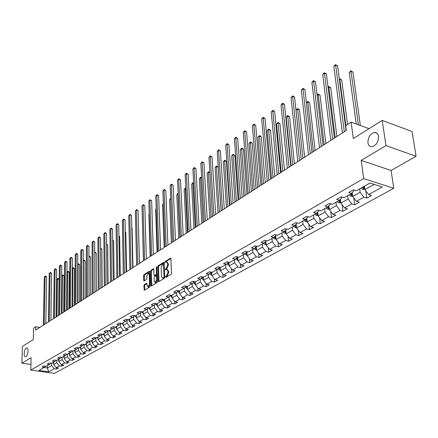 <?xml version="1.0" encoding="UTF-8"?>
<svg xmlns="http://www.w3.org/2000/svg" width="438" height="438" viewBox="0 0 438 438"><rect width="100%" height="100%" fill="white"/><g stroke="black" fill="none" stroke-linecap="round" stroke-linejoin="round"><path stroke-width="0.66" d="M165.553 277.024L165.909 277.385L171.044 274.319L171.499 273.219L170.908 258.699L170.563 258.146L165.307 261.36L164.995 262.127L165.236 262.51L166.522 261.902L167.628 263.681L167.677 264.88L166.243 268.385L165.274 269.545L165.515 269.939L166.801 269.343L167.918 271.144L167.968 272.354L166.528 275.863L165.553 277.024M28.076 351.145C28.07 349.086 27.621 347.996 26.734 347.881C25.3 348.391 24.44 350.285 24.145 353.554C24.145 355.623 24.594 356.718 25.486 356.839C26.915 356.329 27.78 354.43 28.076 351.145M378.52 136.327C378.049 133.804 376.79 132.5 374.742 132.424C370.258 133.601 367.991 137.067 367.931 142.821C368.38 145.361 369.645 146.681 371.714 146.768C376.198 145.597 378.465 142.115 378.52 136.327M144.299 284.673L143.872 285.724L144.31 290.246L149.801 287.01L150.234 285.943L149.801 271.79L149.325 271.292L144.02 274.588L143.593 275.639L143.724 280.38L144.047 280.928L146.462 279.499L146.889 278.437L146.823 276.077L148.367 273.115L149.243 274.588L149.522 283.895L147.978 286.863L147.091 285.362L146.714 283.249L144.299 284.673L145.022 284.82L144.595 285.877L144.726 290.038M385.982 145.602L361.202 160.412L391.085 170.453L416.1 156.273L385.982 145.602L382.204 120.395L353.318 138.539L351.123 122.142L345.702 125.662L346.327 130.431L35.692 330.093L35.763 326.732L33.567 328.155L33.299 339.587L22.376 346.447L21.9 363.184L30.939 364.476M361.202 160.412L363.688 178.578L30.802 370.072L31.103 357.687L21.9 363.184M158.238 281.152L158.737 281.672L164.321 278.338L164.77 277.243L164.234 262.838L163.889 262.285L158.189 265.778L157.751 266.857L158.238 281.152L158.999 281.514M156.979 282.718L151.515 285.981L151.033 285.466L150.601 271.297L151.028 270.23L153.492 268.746L153.826 269.293L154.006 275.042L154.346 275.601L156.048 274.604L156.486 273.531L156.284 267.53L156.7 266.742L157.423 281.639L156.979 282.718M382.204 120.395L412.038 131.52L416.1 156.273M363.688 178.578L393.767 188.291L54.498 373.368L30.802 370.072M56.557 367.696L56.54 369.075L58.533 367.98L56.19 367.646L59.393 365.872L61.747 366.212L63.773 365.095L61.413 364.75L64.676 362.943L67.041 363.288L69.105 362.149L66.735 361.804L70.064 359.959L72.44 360.315L74.542 359.155L72.16 358.799L75.544 356.921L77.937 357.282L80.083 356.105L77.685 355.738L81.134 353.827L83.543 354.2L85.722 352.995L83.313 352.623L86.828 350.674L89.248 351.052L91.476 349.825L89.045 349.442L92.632 347.454L95.068 347.843L97.335 346.595L94.898 346.206L98.55 344.18L101.003 344.575L103.313 343.299L100.855 342.899L104.583 340.835L107.047 341.24L109.407 339.943L106.938 339.532L110.737 337.43L113.218 337.84L115.621 336.515L113.141 336.099L117.017 333.953L119.508 334.375L121.961 333.022L119.464 332.595L123.423 330.405L125.93 330.838L128.433 329.458L125.92 329.02L129.955 326.781L132.479 327.23L135.035 325.817L132.506 325.368L136.629 323.085L139.164 323.545L141.775 322.105L139.229 321.645L143.44 319.313L145.991 319.784L148.652 318.316L146.095 317.84L150.393 315.464L152.961 315.94L155.682 314.44L153.108 313.958L157.494 311.527L160.078 312.02L162.854 310.487L160.27 309.995L164.748 307.509L167.349 308.013L170.19 306.447L167.584 305.938L172.167 303.403L174.778 303.917L177.68 302.319L175.058 301.798L179.744 299.203L182.372 299.734L185.334 298.097L182.701 297.566L187.491 294.911L190.136 295.453L193.163 293.783L190.514 293.236L195.408 290.525L198.069 291.084L201.173 289.37L198.507 288.812L203.511 286.036L206.189 286.611L209.359 284.859L206.676 284.284L211.8 281.448L214.494 282.034L217.735 280.243L215.042 279.652L220.281 276.745L222.991 277.347L226.309 275.518L223.599 274.911L228.964 271.938L231.686 272.556L235.091 270.684L232.359 270.054L237.856 267.01L240.593 267.645L244.076 265.729L241.333 265.089L246.961 261.968L249.715 262.619L253.279 260.654L250.525 259.997L256.29 256.799L259.055 257.473L262.712 255.458L259.937 254.779L265.85 251.505L268.631 252.195L272.376 250.131L269.589 249.436L275.65 246.079L278.448 246.786L282.286 244.672L279.482 243.955L285.696 240.511L288.511 241.239L292.447 239.071L289.633 238.332L296.006 234.801L298.831 235.551L302.872 233.328L300.041 232.567L306.578 228.943L309.42 229.715L313.57 227.431L310.723 226.649L317.435 222.931L320.293 223.725L324.547 221.382L321.689 220.577L328.582 216.755L331.451 217.576L335.826 215.167L332.951 214.335L340.03 210.415L342.916 211.258L347.405 208.784L344.514 207.93L351.796 203.9L354.692 204.77L359.308 202.225L356.406 201.343L363.885 197.199L366.798 198.096L371.544 195.485L368.626 194.576L382.341 186.977L369.995 183.018L356.34 190.749L353.356 189.818L348.643 192.501L351.621 193.421L354.304 190.114M56.54 369.075L54.203 368.747L48.656 371.818L38.905 370.46L44.397 367.351L42.021 367.017L43.981 365.9L46.357 366.239L49.527 364.449L47.14 364.104L49.133 362.965L51.525 363.316L54.755 361.487L52.352 361.136L54.383 359.981L56.787 360.337L60.077 358.476L57.663 358.114L59.732 356.937L62.152 357.298L65.503 355.404L63.072 355.032L65.18 353.833L67.616 354.205L71.033 352.272L68.585 351.895L70.732 350.674L73.184 351.052L76.666 349.081L74.203 348.697L76.393 347.449L78.862 347.838L82.41 345.828L79.935 345.434L82.169 344.164L84.649 344.564L88.262 342.516L85.777 342.111L88.054 340.813L90.546 341.224L94.236 339.132L91.734 338.722L94.055 337.397L96.568 337.813L100.329 335.683L97.811 335.262L100.176 333.915L102.706 334.342L106.543 332.168L104.009 331.736L106.429 330.356L108.969 330.794L112.884 328.577L110.332 328.133L112.801 326.732L115.358 327.175L119.36 324.914L116.793 324.459L119.311 323.025L121.884 323.485L125.963 321.169L123.385 320.709L125.952 319.242L128.542 319.713L132.714 317.353L130.113 316.877L132.741 315.382L135.342 315.864L139.602 313.449L136.99 312.962L139.673 311.434L142.29 311.927L146.637 309.469L144.009 308.965L146.752 307.405L149.385 307.914L153.831 305.395L151.187 304.886L153.984 303.288L156.64 303.808L161.179 301.235L158.518 300.709L161.381 299.083L164.047 299.608L168.69 296.98L166.013 296.444L168.942 294.779L171.625 295.321L176.372 292.633L173.678 292.08L176.673 290.378L179.372 290.936L184.228 288.188L181.518 287.618L184.579 285.877L187.3 286.447L192.266 283.638L189.539 283.058L192.671 281.273L195.403 281.858L200.489 278.984L197.746 278.382L200.949 276.559L203.703 277.161L208.904 274.215L206.145 273.602L209.43 271.735L212.195 272.354L217.522 269.337L214.746 268.708L218.108 266.797L220.889 267.432L226.342 264.344L223.55 263.698L226.999 261.732L229.797 262.389L235.387 259.225L232.578 258.562L236.104 256.553L238.918 257.221L244.645 253.98L241.82 253.295L245.439 251.237L248.269 251.932L254.139 248.609L251.302 247.903L255.009 245.789L257.856 246.501L263.873 243.095L261.021 242.373L264.82 240.205L267.684 240.938L273.859 237.445L270.985 236.695L274.889 234.478L277.769 235.228L284.103 231.642L281.212 230.875L285.22 228.598L288.116 229.375L294.615 225.69L291.713 224.902L295.825 222.564L298.732 223.364L305.406 219.58L302.488 218.77L306.709 216.367L309.639 217.188L316.493 213.306L313.559 212.468L317.895 209.999L320.835 210.848L327.881 206.856L324.93 205.997L329.387 203.456L332.343 204.332L339.587 200.232L336.619 199.339L341.207 196.733L344.175 197.637L351.621 193.421M56.874 360.288L56.841 362.702L53.65 364.498L53.688 362.089M53.65 364.498L56.19 367.646M56.841 362.702L59.393 365.872M49.527 364.449L50.868 363.217M62.13 357.298L62.108 359.746L58.856 361.574L58.884 359.149M58.856 361.574L61.413 364.75M62.108 359.746L64.676 362.943M54.755 361.487L56.119 360.233M67.49 354.183L67.468 356.735L64.156 358.596L64.183 356.149M64.156 358.596L66.735 361.804M67.468 356.735L70.064 359.959M60.077 358.476L61.468 357.194M72.943 351.013L72.932 353.663L69.56 355.563L69.576 353.094M69.56 355.563L72.16 358.799M72.932 353.663L75.544 356.921M65.503 355.404L66.915 354.101M78.506 347.783L78.495 350.537L75.057 352.47L75.068 350.022M75.057 352.47L77.685 355.738M78.495 350.537L81.134 353.827M71.033 352.272L72.473 350.942M84.167 344.487L84.167 347.35L80.663 349.316L80.669 346.814M80.663 349.316L83.313 352.623M84.167 347.35L86.828 350.674M76.666 349.081L78.134 347.723M89.943 341.125L89.949 344.104L86.379 346.108L86.379 343.584M86.379 346.108L89.045 349.442M89.949 344.104L92.632 347.454M82.41 345.828L83.904 344.443M95.829 337.693L95.845 340.791L92.204 342.834L92.194 340.293M92.204 342.834L94.898 346.206M95.845 340.791L98.55 344.18M88.262 342.516L89.79 341.098M101.83 334.282L101.851 337.413L98.139 339.499L98.123 336.931M98.139 339.499L100.855 342.899M101.851 337.413L104.583 340.835M94.236 339.132L95.791 337.687M107.951 330.849L107.983 333.97L104.195 336.094L104.173 333.51M104.195 336.094L106.938 339.532M107.983 333.97L110.737 337.43M100.329 335.683L101.912 334.205M114.192 327.345L114.236 330.455L110.371 332.623L110.343 330.017M110.371 332.623L113.141 336.099M114.236 330.455L117.017 333.953M106.543 332.168L108.159 330.657M120.565 323.775L120.614 326.868L116.672 329.086L116.634 326.452M116.672 329.086L119.464 332.595M120.614 326.868L123.423 330.405M112.884 328.577L114.532 327.033M127.064 320.134L127.124 323.211L123.1 325.472L123.056 322.817M123.1 325.472L125.92 329.02M127.124 323.211L129.955 326.781M119.36 324.914L121.036 323.332M133.7 316.417L133.765 319.477L129.664 321.788L129.61 319.11M129.664 321.788L132.506 325.368M133.765 319.477L136.629 323.085M125.963 321.169L127.672 319.554M140.472 312.623L140.549 315.667L136.36 318.021L136.295 315.322M136.36 318.021L139.229 321.645M140.549 315.667L143.44 319.313M132.714 317.353L134.455 315.699M147.387 308.752L147.475 311.774L143.199 314.177L143.122 311.456M143.199 314.177L146.095 317.84M147.475 311.774L150.393 315.464M139.602 313.449L141.381 311.757M154.455 304.799L154.548 307.799L150.179 310.257L150.097 307.509M150.179 310.257L153.108 313.958M154.548 307.799L157.494 311.527M146.637 309.469L148.455 307.733M161.671 300.758L161.781 303.737L157.313 306.25L157.22 303.479M157.313 306.25L160.27 309.995M161.781 303.737L164.748 307.509M153.831 305.395L155.682 303.622M169.046 296.635L169.161 299.587L164.6 302.154L164.496 299.357M164.6 302.154L167.584 305.938M169.161 299.587L172.167 303.403M161.179 301.235L163.067 299.417M176.585 292.425L176.711 295.349L172.046 297.966L171.931 295.146M172.046 297.966L175.058 301.798M176.711 295.349L179.744 299.203M168.69 296.98L170.623 295.119M184.294 288.122L184.425 291.013L179.657 293.69L179.536 290.843M179.657 293.69L182.701 297.566M184.425 291.013L187.491 294.911M176.372 292.633L178.343 290.722M192.172 283.687L192.32 286.578L187.442 289.315L187.305 286.447M187.442 289.315L190.514 293.236M192.32 286.578L195.408 290.525M184.228 288.188L186.238 286.228M200.232 279.126L200.39 282.039L195.397 284.842L195.244 281.826M195.397 284.842L198.507 288.812M200.39 282.039L203.511 286.036M192.266 283.638L194.319 281.629M208.477 274.462L208.647 277.402L203.539 280.271L203.363 277.09M203.539 280.271L206.676 284.284M208.647 277.402L211.8 281.448M200.489 278.984L202.586 276.92M216.909 269.682L217.095 272.655L211.872 275.59L211.674 272.239M211.872 275.59L215.042 279.652M217.095 272.655L220.281 276.745M208.904 274.215L211.05 272.097M225.543 264.793L225.745 267.793L220.396 270.799L220.172 267.268M220.396 270.799L223.599 274.911M225.745 267.793L228.964 271.938M217.522 269.337L219.712 267.164M234.385 259.789L234.598 262.816L229.123 265.893L228.871 262.176M229.123 265.893L232.359 270.054M234.598 262.816L237.856 267.01M226.342 264.344L228.587 262.105M243.44 254.664L243.67 257.719L238.064 260.873L237.779 256.953M238.064 260.873L241.333 265.089M243.67 257.719L246.961 261.968M235.387 259.225L237.675 256.925M252.715 249.414L252.961 252.496L247.218 255.726L246.906 251.702M247.218 255.726L250.525 259.997M252.961 252.496L256.29 256.799M244.645 253.98L246.994 251.615M262.225 244.032L262.482 247.147L256.597 250.454L256.274 246.446M256.597 250.454L259.937 254.779M262.482 247.147L265.85 251.505M254.139 248.609L256.542 246.172M271.965 238.513L272.244 241.661L266.211 245.056L265.866 241.064M266.211 245.056L269.589 249.436M272.244 241.661L275.65 246.079M263.873 243.095L266.331 240.593M281.957 232.857L282.258 236.038L276.066 239.515L275.705 235.545M276.066 239.515L279.482 243.955M282.258 236.038L285.696 240.511M273.859 237.445L276.373 234.867M292.206 227.054L292.524 230.268L286.173 233.837L285.795 229.895M286.173 233.837L289.633 238.332M292.524 230.268L296.006 234.801M284.103 231.642L286.671 228.986M302.724 221.102L303.063 224.344L296.542 228.006L296.148 224.097M296.542 228.006L300.041 232.567M303.063 224.344L306.578 228.943M294.615 225.69L297.249 222.953M313.515 214.992L313.876 218.266L307.186 222.028L306.775 218.151M307.186 222.028L310.723 226.649M313.876 218.266L317.435 222.931M305.406 219.58L308.106 216.755M324.596 208.718L324.98 212.03L318.108 215.89L317.681 212.052M318.108 215.89L321.689 220.577M324.98 212.03L328.582 216.755M316.493 213.306L319.253 210.388M335.979 202.274L336.384 205.619L329.332 209.583L328.883 205.794M330.63 203.823L327.881 206.856M329.332 209.583L332.951 214.335M336.384 205.619L340.03 210.415M347.673 195.655L348.106 199.033L340.857 203.106L340.392 199.367M342.302 197.067L339.587 200.232M340.857 203.106L344.514 207.93M348.106 199.033L351.796 203.9M359.697 188.849L360.151 192.266L352.7 196.454L352.218 192.769M352.7 196.454L356.406 201.343M360.151 192.266L363.885 197.199M374.205 184.365L364.876 189.61L364.405 186.183M364.876 189.61L368.626 194.576M391.085 170.453L393.767 188.291M39.858 327.41L35.763 326.732M369.059 128.652L351.123 122.142M47.479 365.604L47.441 367.991L51.673 365.61L51.711 363.212M44.101 367.515L47.441 367.991L48.656 371.818M51.673 365.61L54.203 368.747M44.397 367.351L45.711 366.146M365.801 190.837L366.798 198.096M353.795 197.899L354.692 204.77M342.105 204.754L342.916 211.258M330.723 211.412L331.451 217.576M319.63 217.883L320.293 223.725M308.828 224.174L309.42 229.715M298.294 230.289L298.831 235.551M288.029 236.246L288.511 241.239M278.01 242.039L278.448 246.786M268.242 247.684L268.631 252.195M258.705 253.186L259.055 257.473M249.397 258.546L249.715 262.619M240.309 263.769L240.593 267.645M231.434 268.866L231.686 272.556M222.761 273.838L222.991 277.347M214.291 278.688L214.494 282.034M206.008 283.424L206.189 286.611M197.91 288.051L198.069 291.084M189.993 292.573L190.136 295.453M182.246 296.986L182.372 299.734M174.669 301.306L174.778 303.917M167.256 305.521L167.349 308.013M159.996 309.65L160.078 312.02M152.889 313.685L152.961 315.94M145.931 317.638L145.991 319.784M139.114 321.503L139.164 323.545M132.44 325.286L132.479 327.23M125.892 328.987L125.93 330.838M119.481 332.595L119.508 334.375M113.196 336.11L113.218 337.84M107.031 339.549L107.047 341.24M100.986 342.921L101.003 344.575M95.062 346.228L95.068 347.843M89.248 349.475L89.248 351.052M83.543 352.656L83.543 354.2M77.942 355.776L77.937 357.282M72.451 358.842L72.44 360.315M67.052 361.848L67.041 363.288M61.758 364.799L61.747 366.212M166.292 277.161L167.267 276.022L168.707 272.518L167.968 272.354M167.152 269.419L168.657 271.308L168.707 272.518M166.878 261.979L168.367 263.846L168.411 265.045L166.982 268.543L166.007 269.671M170.886 258.519L166.04 261.524L165.728 262.242M164.212 262.658L158.923 265.943L158.485 267.021L158.972 281.305M163.757 277.522L164.069 276.761L163.363 263.736L162.564 264.202L161.151 267.673L161.458 276.279L162.569 278.092L163.757 277.522L164.491 277.681L164.77 277.238M164.277 264.032L163.982 263.939M162.969 278.179L163.801 278.092L163.067 277.938M164.491 277.681L163.801 278.092M153.804 269.118L151.756 270.388L151.324 271.45L151.789 285.822M154.97 275.732L156.777 274.763L157.165 274.111M154.203 281.037L155.112 282.548L156.684 279.543L156.235 275.666L154.532 276.657L154.094 277.73L154.203 281.037M155.572 282.641L157.379 280.386M157.231 276.028L156.339 275.688M147.02 283.61L145.022 284.82M148.449 286.961L150.196 284.804M149.873 274.079L148.63 273.17M149.785 271.609L144.743 274.741L144.316 275.792L144.469 280.714M364.849 189.419L362.56 189.358L360.983 188.121M360.354 125.492L352.951 72.089L351.057 71.323L349.234 72.615L356.253 124.003M362.472 187.278L363.43 188.209L364.58 188.022L363.414 186.741M358.41 124.786L350.92 70.808L352.951 72.089M349.234 72.615L350.92 70.808M346.075 130.595L337.605 65.924L335.661 65.142L344.317 131.723M333.849 66.461L334.829 65.158L335.552 64.632L335.661 65.142L333.849 66.461L342.428 132.938M335.552 64.632L337.605 65.924M352.667 196.202L350.515 196.147L348.955 194.932M347.58 124.441L341.706 80.017L339.817 79.278L339.39 79.574M352.475 194.735L351.314 193.591M350.4 194.111L351.353 195.025L352.486 194.806M345.889 125.542L339.702 78.752L341.706 80.017M339.319 79.026L339.702 78.752M340.819 202.799L338.798 202.75L337.249 201.557M336.893 136.497L330.745 87.742L328.867 87.025L328.111 87.556M340.627 201.266L339.549 200.254M338.656 200.757L339.598 201.661L340.665 201.562M335.19 137.592L328.774 86.494L330.745 87.742M328.046 87.025L328.774 86.494M334.413 138.09L326.425 74.027L324.492 73.266L332.65 139.224M322.729 74.553L323.698 73.261L324.405 72.746L324.492 73.266L322.729 74.553L330.81 140.406M324.405 72.746L326.425 74.027M323.063 145.383L315.541 81.922L313.613 81.183L321.3 146.516M311.9 82.432L312.858 81.156L313.542 80.658L313.613 81.183L311.9 82.432L319.51 147.672M313.542 80.658L315.541 81.922M329.288 209.222L327.394 209.178L325.856 208.006M325.867 143.587L320.063 95.276L318.191 94.575L317.128 95.325M329.108 207.678L328.051 206.676M327.23 207.229L328.161 208.116L329.152 208.072M328.002 206.747L328.161 208.116M324.164 144.682L318.114 94.039L320.063 95.276M317.09 94.986L318.114 94.039M318.065 215.48L316.291 215.441L314.769 214.286M315.119 150.491L309.65 102.623L307.783 101.939L306.43 102.897M317.873 213.925L316.855 212.923M316.105 213.53L317.03 214.401L317.944 214.401M317.03 214.401L316.811 212.972M313.416 151.586L307.728 101.397L309.65 102.623M306.408 102.744L307.728 101.397M307.137 221.568L305.478 221.535L303.967 220.402M304.645 157.22L299.488 109.785L297.632 109.122L296.028 110.256L301.284 159.383M306.972 220.04L305.954 219.011M305.264 219.662L306.184 220.522L307.027 220.555M306.184 220.522L305.921 219.044M302.937 158.321L297.632 109.122L297.594 108.575L299.488 109.785M296.028 110.256L297.594 108.575M312.015 152.484L304.93 89.609L303.014 88.892L310.246 153.623M301.344 90.113L302.965 88.361L303.014 88.892L301.344 90.113L308.505 154.745M302.965 88.361L304.93 89.609M301.251 159.405L294.588 97.11L292.683 96.409L299.483 160.543M291.051 97.597L292.65 95.873L292.683 96.409L291.051 97.597L297.785 161.633M292.65 95.873L294.588 97.11M290.766 166.144L284.503 104.419L282.609 103.74L288.992 167.283M281.015 104.901L282.592 103.198L282.609 103.74L281.015 104.901L287.339 168.345M282.592 103.198L284.503 104.419M296.493 227.508L294.944 227.475L293.438 226.358M294.435 163.785L289.578 116.771L287.728 116.125L286.167 117.231L291.111 165.92M296.34 225.981L295.338 224.94M294.692 225.614L295.617 226.49L296.395 226.539M295.617 226.49L295.316 224.962M292.726 164.885L287.728 116.125L287.706 115.577L289.578 116.771M286.167 117.231L287.706 115.577M280.544 172.714L274.67 111.548L272.781 110.891L278.776 173.853M271.231 112.018L272.781 110.343L272.781 110.891L271.231 112.018L277.161 174.888M272.781 110.343L274.67 111.548M286.123 233.29L284.673 233.262L283.183 232.162M284.476 170.19L279.904 123.593L278.064 122.963L276.537 124.042L281.191 172.298M285.976 231.779L285.089 230.864M284.355 231.379L285.319 232.299L286.036 232.37M282.762 171.285L278.064 122.963L278.053 122.41L279.904 123.593M276.537 124.042L278.053 122.41M270.58 179.12L265.072 118.506L263.194 117.866L268.812 180.259M261.683 118.966L263.205 117.313L263.194 117.866L261.683 118.966L267.235 181.266M263.205 117.313L265.072 118.506M276.011 238.934L274.659 238.907L273.181 237.823M274.757 176.437L270.46 130.25L268.631 129.637L267.142 130.694L271.511 178.523M275.874 237.423L274.916 236.361M274.287 237.002L275.278 237.965L275.935 238.048M273.044 177.532L268.631 129.637L268.636 129.084L269.365 129.325L270.46 130.25M267.142 130.694L268.636 129.084M260.862 185.362L255.704 125.295L253.837 124.671L259.093 186.5M252.359 125.75L253.865 124.118L253.837 124.671L252.359 125.75L257.56 187.486M253.865 124.118L255.704 125.295M266.156 244.431L264.897 244.409L263.43 243.347M265.269 182.531L261.234 136.755L259.416 136.158L257.96 137.187L262.061 184.595M266.03 242.937L265.083 241.864M264.47 242.488L266.085 243.588M263.561 183.631L259.416 136.158L259.433 135.599L260.161 135.835L261.234 136.755M257.96 137.187L259.433 135.599M251.385 191.455L246.561 131.926L244.705 131.318L249.616 192.594M243.265 132.369L244.743 130.759L244.705 131.318L243.265 132.369L248.116 193.558M244.743 130.759L246.561 131.926M256.542 249.802L255.37 249.78L253.914 248.735M256.011 188.482L252.228 143.106L250.421 142.525L248.998 143.527L252.835 190.525M256.422 248.308L255.496 247.229M254.894 247.842L256.476 248.981M254.303 189.583L250.421 142.525L250.448 141.961L251.171 142.191L252.228 143.106M248.998 143.527L250.448 141.961M242.132 197.401L237.631 138.403L235.786 137.806L240.363 198.54M234.379 138.83L235.836 137.247L235.786 137.806L234.379 138.83L238.902 199.482M235.836 137.247L237.631 138.403M247.163 255.042L246.074 255.02L244.634 253.991M246.966 194.297L243.424 149.309L241.628 148.745L240.238 149.725L243.829 196.312M247.048 253.553L246.145 252.469M245.554 253.071L247.103 254.248M245.258 195.392L241.628 148.745L241.666 148.181L242.389 148.405L243.424 149.309M240.238 149.725L241.666 148.181M233.104 203.21L228.91 144.726L227.076 144.146L231.335 204.343M225.696 145.148L227.136 143.582L227.076 144.146L225.696 145.148L229.906 205.258M227.136 143.582L228.91 144.726M238.009 260.15L237.002 260.139L235.534 259.077M238.135 199.974L234.823 155.375L233.032 154.822L231.675 155.786L235.031 201.967M237.905 258.677L237.018 257.588M236.438 258.168L237.954 259.384M236.427 201.069L233.032 154.822L233.087 154.253L234.823 155.375M231.675 155.786L233.087 154.253M224.283 208.877L220.385 150.902L218.562 150.338L222.52 210.01M217.215 151.318L218.639 149.774L218.562 150.338L217.215 151.318L221.124 210.902M218.639 149.774L220.385 150.902M229.074 265.143L228.138 265.132L226.649 264.037M229.501 205.521L226.413 161.304L224.634 160.762L223.309 161.704L226.435 207.492M228.975 263.676L228.105 262.586M227.536 263.156L229.025 264.393M227.798 206.616L224.634 160.762L224.699 160.193L226.413 161.304M223.309 161.704L224.699 160.193M215.671 214.412L212.058 156.941L210.24 156.393L213.908 215.545M208.926 157.346L210.328 155.824L210.24 156.393L208.926 157.346L212.55 216.416M210.328 155.824L212.058 156.941M220.347 270.022L219.482 270.011L217.976 268.888M221.07 210.941L218.19 167.102L216.421 166.577L215.124 167.491L218.031 212.895M220.254 268.56L219.405 267.47M218.847 268.023L220.303 269.288M219.367 212.036L216.421 166.577L216.498 166.002L218.19 167.102M215.124 167.491L216.498 166.002M207.256 219.821L203.916 162.848L202.11 162.306L205.499 220.949M200.823 163.243L202.208 161.737L202.11 162.306L200.823 163.243L204.168 221.803M202.208 161.737L203.916 162.848M211.822 274.785L211.028 274.774L209.501 273.624M211.735 273.328L210.908 272.239M210.36 272.781L211.778 274.068M211.121 217.336L208.389 172.26L207.119 173.158L209.818 218.173M209.868 172.687L208.389 172.26L208.477 171.685L209.857 172.506M207.119 173.158L208.477 171.685M199.033 225.105L195.95 168.619L194.154 168.093L197.281 226.232M192.901 169.008L194.264 167.524L194.154 168.093L192.901 169.008L195.983 227.065M194.264 167.524L195.95 168.619M203.495 279.444L202.767 279.433L201.223 278.256M203.413 277.993L202.613 276.925M202.066 277.429L203.456 278.732M203.062 222.515L200.533 177.817L199.29 178.699L201.787 223.336M201.672 178.146L200.533 177.817L200.626 177.242L201.65 177.74M199.29 178.699L200.626 177.242M190.995 230.268L188.165 174.264L186.38 173.755L189.249 231.395M185.148 174.647L186.495 173.18L186.38 173.755L185.148 174.647L187.973 232.211M186.495 173.18L188.165 174.264M195.359 283.994L194.691 283.988L193.136 282.784M195.282 282.548L194.609 281.689M193.963 281.979L195.321 283.293M195.178 227.585L192.84 183.259L191.625 184.119L193.93 228.384M193.667 183.489L192.84 183.259L192.95 182.684L193.634 182.876M191.625 184.119L192.95 182.684M183.139 235.321L180.544 179.788L178.77 179.29L181.392 236.443M177.565 180.166L178.896 178.715L178.77 179.29L177.565 180.166L180.149 237.243M178.896 178.715L180.544 179.788M187.398 288.445L186.791 288.439L185.225 287.213M186.035 286.425L187.365 287.755M187.333 287.005L186.785 286.342M187.464 232.54L185.318 188.581L184.124 189.424L186.243 233.323M185.838 188.723L185.318 188.581L185.433 188.006L185.811 188.11M184.124 189.424L185.433 188.006M175.452 240.259L173.087 185.197L171.324 184.705L173.711 241.382M170.147 185.564L171.455 184.13L171.324 184.705L170.147 185.564L172.495 242.159M171.455 184.13L173.087 185.197M179.618 292.798L177.494 291.544M178.288 290.777L179.591 292.113M179.558 291.369L179.142 290.887M179.919 237.391L177.948 193.793L176.782 194.62L178.726 238.157M178.184 193.859L178.156 193.24M176.782 194.62L178.074 193.218M167.935 245.094L165.788 190.486L164.036 190.01L166.199 246.211M162.881 190.848L164.179 189.43L164.036 190.01L162.881 190.848L165.006 246.972M164.179 189.43L165.788 190.486M172.008 297.057L169.933 295.787M170.776 295.146L171.981 296.373M171.953 295.628L171.658 295.305M170.7 198.923L169.594 199.706L171.362 242.887M169.594 199.706L170.678 198.452M160.582 249.819L158.644 195.666L156.903 195.2L158.846 250.936M155.769 196.021L157.05 194.62L156.903 195.2L155.769 196.021L157.68 251.68M157.05 194.62L158.644 195.666M164.568 301.224L162.531 299.931M164.513 299.8L164.245 299.499M163.462 299.493L164.54 300.539M163.385 204.097L162.553 204.688L164.157 247.519M163.363 203.632L162.553 204.688M153.382 254.445L151.647 200.735L149.911 200.281L151.652 255.557M148.805 201.086L150.07 199.706L148.805 201.086L150.513 256.29M150.07 199.706L151.647 200.735M157.28 305.302L155.293 303.994M157.231 303.884L156.985 303.611M156.306 303.742L157.226 304.602L157.204 303.852M156.224 209.167L155.654 209.567L157.1 252.058M155.654 209.567L156.213 208.844M146.33 258.978L144.792 205.707L143.073 205.263L144.611 260.084M141.989 206.052L143.237 204.683L141.989 206.052L143.494 260.802M143.237 204.683L144.792 205.707M150.152 309.294L148.203 307.969M149.314 307.898L150.13 308.609L149.884 307.629M149.21 214.127L148.893 214.352L150.19 256.498M148.893 214.352L149.205 213.947M139.432 263.413L138.079 210.574L136.366 210.136L137.713 264.519M135.304 210.908L136.541 209.561L135.304 210.908L136.623 265.22M136.541 209.561L138.079 210.574M143.171 313.203L141.266 311.867M142.405 311.867L143.155 312.518M142.345 218.984L143.418 260.851M132.676 267.755L131.504 215.343L129.801 214.916L130.962 268.855M128.761 215.671L129.976 214.335L128.761 215.671L129.889 269.545M129.976 214.335L131.504 215.343M136.333 317.03L134.482 315.705M139.498 263.369L138.408 223.292M135.605 315.716L136.322 316.34M126.056 272.009L125.054 220.013L123.363 219.602L124.348 273.109M122.344 220.341L123.549 219.022L122.344 220.341L123.297 273.783M123.549 219.022L125.054 220.013M129.643 320.78L127.918 319.598M132.971 267.569L132.073 227.82L131.778 227.749M128.942 319.483L129.626 320.09M131.778 227.519L132.073 227.82M119.569 276.181L118.736 224.595L117.056 224.19L117.866 277.276M116.054 224.918L117.242 223.61L116.054 224.918L116.842 277.933M117.242 223.61L118.736 224.595M123.083 324.454L121.485 323.414M126.571 271.68L125.805 232.239L125.29 232.118M122.421 323.178L123.073 323.759M125.279 231.713L125.805 232.239M113.212 280.265L112.539 229.09L110.869 228.691L111.515 281.355M109.889 229.403L111.066 228.11L109.889 229.403L110.507 282.001M111.066 228.11L112.539 229.09M116.656 328.051L115.189 327.148M120.297 275.71L119.651 236.58L118.928 236.411M116.026 326.797L116.645 327.361M118.917 235.836L119.651 236.58M106.981 284.267L106.467 233.492L104.802 233.104L105.29 285.357M103.839 233.804L105.005 232.523L103.839 233.804L104.304 285.992M105.005 232.523L106.467 233.492M110.36 331.582L109.002 330.772M114.143 279.668L113.617 240.834L112.692 240.621M109.757 330.345L110.354 330.887M112.686 239.997L113.617 240.834M100.877 288.193L100.505 237.812L98.851 237.434L99.191 289.277M97.909 238.119L99.059 236.854L97.909 238.119L98.222 289.901M99.059 236.854L100.505 237.812M104.167 335.043L102.875 334.243M108.109 283.545L107.693 245.006L106.582 244.754M103.614 333.827L104.178 334.342M106.571 244.13L107.693 245.006M94.887 292.042L94.657 242.055L93.015 241.677L93.206 293.121M92.089 242.351L93.228 241.103L92.089 242.351L92.259 293.734M93.228 241.103L94.657 242.055M98.134 338.432L96.864 337.649M102.191 287.35L101.884 249.102L100.587 248.817M97.592 337.233L98.128 337.736M100.581 248.193L101.884 249.102M89.013 295.82L88.925 246.211L87.288 245.844L87.343 296.893M86.379 246.506L87.507 245.269L86.379 246.506L86.412 297.49M87.507 245.269L88.925 246.211M92.199 341.76L90.973 340.983M96.382 291.084L96.179 253.126L94.707 252.803M91.684 340.578L92.199 341.06M94.707 252.255L95.429 252.337L96.179 253.126M83.253 299.521L83.291 250.295L81.665 249.934L81.583 300.594M80.778 250.585L81.89 249.359L80.778 250.585L80.674 301.18M81.89 249.359L83.291 250.295M86.379 345.018L85.191 344.257M90.682 294.747L90.584 257.073L88.941 256.767M85.886 343.863L86.379 344.323M89.062 295.787L88.991 256.728L89.204 256.153L89.839 256.29L90.584 257.073M77.597 303.156L77.767 254.297L76.152 253.947L75.938 304.224M75.276 254.582L76.376 253.372L75.276 254.582L75.046 304.799M76.376 253.372L77.767 254.297M80.669 348.215L79.519 347.465M85.087 298.344L85.087 260.949L83.286 260.769M80.203 347.077L80.669 347.52M83.477 299.378L83.505 260.61L83.718 260.035L85.087 260.949M83.286 260.391L83.718 260.035M72.051 306.72L72.341 258.228L70.737 257.889L70.398 307.783M69.877 258.513L70.967 257.314L69.877 258.513L69.522 308.347M70.967 257.314L72.341 258.228M75.062 351.353L73.951 350.619M79.596 301.875L79.689 264.755L78.117 264.426L77.734 264.694M74.624 350.236L75.068 350.663M77.991 302.904L78.117 264.426L78.331 263.851L78.96 263.983L79.689 264.755M77.734 264.421L78.331 263.851M66.609 310.219L67.019 262.094L65.421 261.754L64.961 311.276M64.578 262.367L65.656 261.179L64.578 262.367L64.101 311.834M65.656 261.179L67.019 262.094M69.565 354.43L68.487 353.712M74.203 305.341L74.389 268.494L72.823 268.171L72.281 268.549M69.149 353.34L69.571 353.745M72.604 306.365L72.823 268.171L73.042 267.596L74.389 268.494M72.281 268.379L73.042 267.596M61.265 313.652L61.785 265.882L60.198 265.554L59.623 314.708M59.371 266.156L60.439 264.979L59.371 266.156L58.78 315.25M60.439 264.979L61.785 265.882M64.167 357.452L63.127 356.746M68.903 308.741L69.177 272.162L67.622 271.845L66.932 272.337M63.773 356.379L64.172 356.767M67.31 309.765L67.622 271.845L67.846 271.275L68.47 271.401L69.177 272.162M66.932 272.261L67.846 271.275M56.02 317.024L56.65 269.605L55.073 269.288L54.383 318.076M54.257 269.879L55.314 268.713L54.257 269.879L53.551 318.612M55.314 268.713L56.65 269.605M58.873 360.414L57.86 359.729M63.702 312.086L64.063 275.77L62.514 275.458L61.703 276.033L61.293 313.635M58.5 359.368L58.878 359.74M62.119 313.104L62.514 275.458L62.743 274.889L64.063 275.77M61.703 276.033L62.743 274.889M50.868 320.337L51.602 273.268L50.036 272.951L49.237 321.382M49.237 273.531L50.277 272.376L49.237 273.531L48.421 321.908M50.277 272.376L51.602 273.268M53.666 363.326L52.691 362.653M58.593 315.371L59.031 279.318L57.493 279.011L56.699 279.575L56.201 316.909M53.316 362.303L53.677 362.659M57.011 316.389L57.493 279.011L57.728 278.442L58.342 278.563L59.031 279.318M56.699 279.575L57.728 278.442M45.804 323.589L46.647 276.86L45.087 276.553L44.183 324.635M44.298 277.123L45.333 275.978L44.298 277.123L43.384 325.149M45.333 275.978L46.647 276.86M167.267 276.022L166.528 275.863M168.657 271.308L167.918 271.144M166.32 268.943L165.586 268.784M166.982 268.543L166.243 268.385M168.411 265.045L167.677 264.88M168.367 263.846L167.628 263.681M166.04 261.524L165.307 261.36M170.804 258.294L170.393 258.201M166.604 276.416L165.871 276.258M158.485 267.021L157.751 266.857M158.923 265.943L158.189 265.778M164.124 262.428L163.73 262.34M164.754 276.909L164.069 276.761M164.283 264.278L163.604 264.125M151.762 285.614L151.033 285.466M151.324 271.45L150.601 271.297M151.756 270.388L151.028 270.23M153.716 268.877L153.338 268.795M155.227 275.705L154.494 275.551M156.777 274.763L156.048 274.604M157.154 273.673L156.486 273.531M156.952 267.673L156.284 267.53M157.357 279.685L156.684 279.543M157.242 276.367L156.574 276.225M146.927 283.37L146.571 283.298M150.174 284.032L149.522 283.895M149.895 274.725L149.243 274.588M144.447 280.528L143.724 280.38M144.316 275.792L143.593 275.639M144.743 274.741L144.02 274.588M149.692 271.368L149.325 271.292M144.704 289.836L143.982 289.688M144.595 285.877L143.872 285.724M362.615 189.358L364.684 188.198M363.244 186.84L363.43 188.209M350.575 196.147L352.519 195.052M351.177 193.673L351.353 195.025M338.859 202.756L340.682 201.726M339.434 200.319L339.598 201.661M327.454 209.183L329.168 208.214M316.351 215.441L317.961 214.532M305.532 221.535L307.043 220.686M294.998 227.475L296.411 226.681M284.727 233.262L286.047 232.518M285.384 230.317L285.811 230.076M285.198 231.018L285.319 232.299M274.714 238.907L275.951 238.212M275.146 236.126L275.726 235.792M275.168 236.734L275.278 237.965M264.952 244.415L266.101 243.763M265.16 241.781L265.893 241.371M265.39 242.313L265.488 243.495M255.425 249.78L256.493 249.178M255.513 247.256L256.301 246.808M255.847 247.749L255.94 248.883M246.129 255.025L247.12 254.462M246.183 252.54L246.939 252.113M246.534 253.054L246.621 254.144M237.051 260.139L237.971 259.619M237.084 257.703L237.807 257.292M237.445 258.228L237.522 259.28M228.193 265.132L229.041 264.656M228.193 262.74L228.882 262.351M228.57 263.282L228.641 264.295M219.537 270.011L220.319 269.567M219.515 267.662L220.172 267.284M219.903 268.215L219.964 269.189M211.078 274.779L211.8 274.374M211.034 272.469L211.505 272.201M211.434 273.033L211.488 273.974M202.816 279.433L203.473 279.066M202.745 277.166L203.018 277.013M201.776 277.719L202.115 277.522M203.155 277.736L203.205 278.65M194.74 283.988L195.337 283.649M193.552 282.379L194.034 282.105M195.069 282.34L195.113 283.216M186.84 288.439L187.387 288.133M185.515 286.934L186.128 286.589M187.157 286.835L187.196 287.684M179.12 292.792L179.607 292.518M177.653 291.39L178.397 290.969M179.421 291.232L179.454 292.053M171.565 297.052L171.997 296.805M169.971 295.743L170.836 295.256M171.855 295.53L171.882 296.329M164.168 301.218L164.557 300.999M162.547 299.953L163.385 299.477M164.447 299.74L164.474 300.512M156.935 305.297L157.275 305.105M155.32 304.049L155.977 303.676M149.851 309.288L150.146 309.124M148.252 308.056L148.728 307.788M141.332 311.982L141.638 311.807M377.009 133.24L374.742 132.424M164.097 263.9L163.44 263.753M163.303 278.25L162.569 278.092M155.074 275.754L154.346 275.601M155.84 282.696L155.112 282.548M148.706 287.01L147.978 286.863"/></g></svg>
